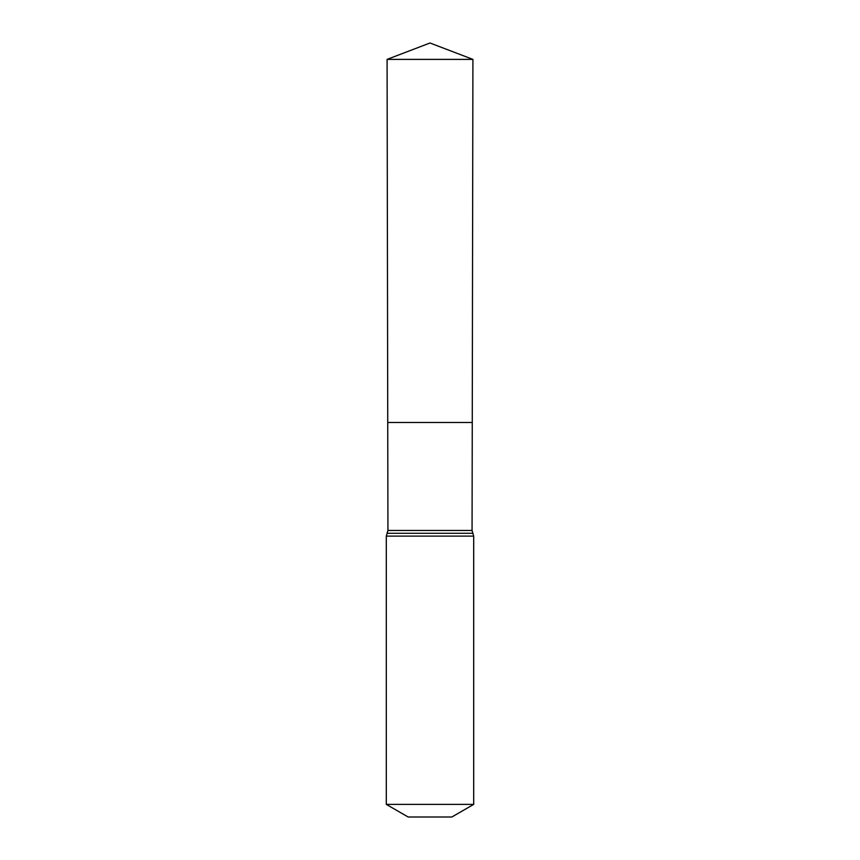 <?xml version="1.0" encoding="UTF-8"?>
<svg xmlns="http://www.w3.org/2000/svg" width="860" height="860" viewBox="0 0 860 860"><rect width="100%" height="100%" fill="white"/><g stroke="black" fill="none" stroke-linecap="round" stroke-linejoin="round"><path stroke-width="1.29" d="M472.065 530.459L472.258 422.507L387.742 422.507L387.086 59.383L472.914 59.383L472.258 422.507L387.742 422.507L387.935 530.459L472.065 530.459L473.699 536.113L473.699 804.39L451.844 817L408.156 817L386.301 804.39L473.699 804.39M430 422.507L472.258 422.507L472.914 59.383L430 43L387.086 59.383M386.301 804.39L386.301 536.113L473.699 536.113M386.301 536.113L387.118 533.286L472.882 533.286M387.118 533.286L387.935 530.459M430 43L472.914 59.383"/></g></svg>
